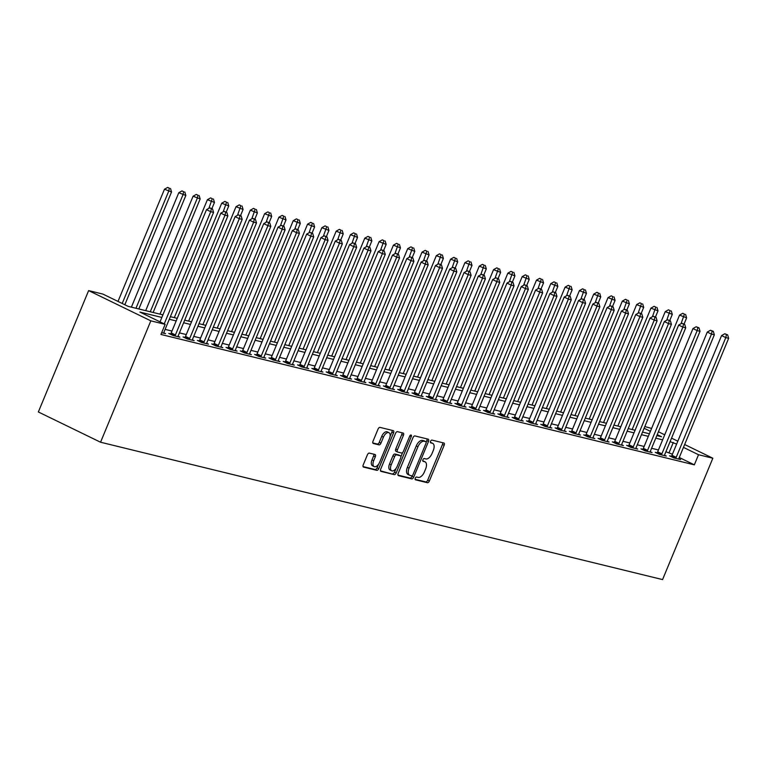 <?xml version="1.0" encoding="UTF-8"?>
<svg xmlns="http://www.w3.org/2000/svg" width="767" height="767" viewBox="0 0 767 767"><rect width="100%" height="100%" fill="white"/><g stroke="black" fill="none" stroke-linecap="round" stroke-linejoin="round"><path stroke-width="1.15" d="M415.263 478.215A1.515 0.796 115.9 0 0 415.388 479.768A1.515 0.796 115.9 0 0 415.474 479.797L427.411 482.721A2.157 1.141 115.9 0 0 429.357 481.005L444.16 445.272A2.157 1.141 115.9 0 0 443.988 443.048A2.157 1.141 115.9 0 0 443.863 443.01L431.926 440.095A1.515 0.796 115.9 0 0 430.565 441.284A1.515 0.796 115.9 0 0 430.69 442.837A1.515 0.796 115.9 0 0 430.776 442.866L432.32 443.249A6.913 3.643 115.9 0 1 432.713 443.384A6.913 3.643 115.9 0 1 433.278 450.478L432.051 453.46A6.913 3.643 115.9 0 1 425.819 458.934L424.276 458.561A1.515 0.796 115.9 0 0 422.914 459.749A1.515 0.796 115.9 0 0 423.039 461.303A1.515 0.796 115.9 0 0 423.125 461.331L424.669 461.715A6.913 3.643 115.9 0 1 425.062 461.849A6.913 3.643 115.9 0 1 425.637 468.944L424.4 471.926A6.913 3.643 115.9 0 1 418.178 477.4L416.625 477.026A1.515 0.796 115.9 0 0 415.263 478.215M369.339 453.105A2.157 1.141 115.9 0 0 367.393 454.821L363.242 464.85A2.157 1.141 115.9 0 0 363.424 467.065A2.157 1.141 115.9 0 0 363.539 467.103L376.798 470.344A2.157 1.141 115.9 0 0 378.745 468.637L393.548 432.895A2.157 1.141 115.9 0 0 393.375 430.68A2.157 1.141 115.9 0 0 393.25 430.632L379.991 427.392A2.157 1.141 115.9 0 0 378.045 429.108L373.03 441.217A2.157 1.141 115.9 0 0 373.203 443.431A2.157 1.141 115.9 0 0 373.328 443.479L379.003 444.87A2.157 1.141 115.9 0 0 380.95 443.153L383.433 437.152A5.772 3.039 115.9 0 1 388.965 432.693A5.772 3.039 115.9 0 1 389.444 438.619L379.703 462.146A5.772 3.039 115.9 0 1 374.171 466.604A5.772 3.039 115.9 0 1 373.692 460.679L375.312 456.758A2.157 1.141 115.9 0 0 375.14 454.543A2.157 1.141 115.9 0 0 375.015 454.495L369.339 453.105M698.526 454.726L694.336 464.84L160.945 334.46L165.135 324.345L150.831 320.846L100.554 442.223L662.563 579.593L712.84 458.225L698.526 454.726L683.464 447.391M398.178 473.392A2.157 1.141 115.9 0 0 398.361 475.607A2.157 1.141 115.9 0 0 398.485 475.645L411.745 478.886A2.157 1.141 115.9 0 0 413.691 477.179L428.494 441.437A2.157 1.141 115.9 0 0 428.312 439.223A2.157 1.141 115.9 0 0 428.187 439.175L414.937 435.934A2.157 1.141 115.9 0 0 412.991 437.65L398.178 473.392M394.267 474.62L381.017 471.379A2.157 1.141 115.9 0 1 380.892 471.331A2.157 1.141 115.9 0 1 380.71 469.116L395.513 433.374A2.157 1.141 115.9 0 1 397.459 431.668L403.135 433.058A2.157 1.141 115.9 0 1 403.26 433.096A2.157 1.141 115.9 0 1 403.432 435.311L397.431 449.807A2.157 1.141 115.9 0 0 397.613 452.022A2.157 1.141 115.9 0 0 397.737 452.07L401.496 452.99A2.157 1.141 115.9 0 0 403.442 451.274L409.693 436.183A1.515 0.796 115.9 0 1 411.141 435.023A1.515 0.796 115.9 0 1 411.265 436.567L396.213 472.903A2.157 1.141 115.9 0 1 394.267 474.62L380.509 470.852M694.336 464.84L679.274 457.506M672.448 454.189L665.89 451.782M658.441 449.961L651.576 448.283M644.136 446.461L637.272 444.783M629.822 442.971L622.967 441.293M615.518 439.472L608.653 437.794M601.213 435.972L594.348 434.295M586.899 432.473L580.044 430.795M572.594 428.983L565.73 427.305M558.29 425.484L551.425 423.806M543.976 421.984L537.121 420.306M529.671 418.485L522.806 416.807M515.366 414.985L508.502 413.317M501.052 411.495L494.197 409.818M486.748 407.996L479.883 406.318M472.443 404.497L465.579 402.819M458.129 400.997L451.274 399.319M443.825 397.507L436.96 395.83M429.52 394.008L422.655 392.33M415.206 390.508L408.351 388.831M400.901 387.009L394.037 385.331M386.597 383.519L379.732 381.841M372.283 380.02L365.428 378.342M357.978 376.52L351.113 374.842M343.674 373.021L336.809 371.343M329.359 369.521L322.504 367.853M315.055 366.032L308.19 364.354M300.75 362.532L293.886 360.854M286.436 359.033L279.581 357.355M272.132 355.533L265.267 353.855M257.827 352.043L250.962 350.366M243.513 348.544L236.658 346.866M229.208 345.045L222.344 343.367M214.904 341.545L208.039 339.867M200.59 338.046L193.735 336.377M186.285 334.556L179.42 332.878M171.981 331.056L165.116 329.379M671.422 456.288L669.562 455.828L673.762 457.88L680.626 459.558L678.843 458.685M657.118 452.789L655.248 452.338L659.457 454.38L666.322 456.058L664.538 455.186M642.804 449.289L640.944 448.839L645.152 450.881L652.017 452.559L650.234 451.696M628.499 445.8L626.639 445.339L630.838 447.382L637.713 449.059L635.92 448.196M614.194 442.3L612.325 441.84L616.534 443.892L623.398 445.569L621.615 444.697M599.88 438.801L598.02 438.35L602.229 440.392L609.094 442.07L607.311 441.198M585.576 435.301L583.716 434.851L587.915 436.893L594.789 438.571L592.996 437.698M571.271 431.802L569.402 431.351L573.611 433.393L580.475 435.071L578.692 434.208M556.957 428.312L555.097 427.852L559.306 429.894L566.171 431.581L564.387 430.709M542.653 424.813L540.793 424.352L544.992 426.404L551.866 428.082L550.073 427.209M528.348 421.313L526.478 420.862L530.687 422.905L537.552 424.582L535.769 423.71M514.034 417.814L512.174 417.363L516.383 419.405L523.247 421.083L521.464 420.22M499.729 414.324L497.869 413.864L502.069 415.906L508.943 417.584L507.15 416.721M485.425 410.824L483.555 410.364L487.764 412.416L494.629 414.094L492.845 413.221M471.111 407.325L469.251 406.874L473.46 408.916L480.324 410.594L478.541 409.722M456.806 403.825L454.946 403.375L459.145 405.417L466.02 407.095L464.227 406.232M442.501 400.336L440.632 399.875L444.841 401.918L451.705 403.595L449.922 402.733M428.187 396.836L426.327 396.376L430.536 398.428L437.401 400.106L435.618 399.233M413.883 393.337L412.023 392.886L416.222 394.928L423.096 396.606L421.304 395.734M399.578 389.837L397.709 389.387L401.918 391.429L408.782 393.107L406.999 392.234M385.264 386.338L383.404 385.887L387.613 387.929L394.478 389.607L392.694 388.744M370.96 382.848L369.1 382.388L373.299 384.43L380.173 386.117L378.38 385.245M356.655 379.349L354.785 378.888L358.994 380.94L365.859 382.618L364.076 381.745M342.341 375.849L340.481 375.399L344.69 377.441L351.554 379.119L349.771 378.246M328.036 372.35L326.176 371.899L330.376 373.941L337.25 375.619L335.457 374.756M313.732 368.86L311.862 368.4L316.071 370.442L322.936 372.12L321.152 371.257M299.418 365.36L297.558 364.9L301.767 366.952L308.631 368.63L306.848 367.757M285.113 361.861L283.253 361.41L287.452 363.453L294.327 365.13L292.534 364.258M270.809 358.362L268.939 357.911L273.148 359.953L280.013 361.631L278.229 360.768M256.494 354.872L254.634 354.412L258.843 356.454L265.708 358.131L263.925 357.269M242.19 351.372L240.33 350.912L244.529 352.954L251.403 354.642L249.611 353.769M227.885 347.873L226.016 347.422L230.225 349.464L237.089 351.142L235.306 350.27M213.571 344.373L211.711 343.923L215.92 345.965L222.785 347.643L221.001 346.77M199.267 340.874L197.407 340.423L201.606 342.465L208.48 344.143L206.687 343.28M184.962 337.384L183.092 336.924L187.301 338.966L194.166 340.644L192.383 339.781M170.648 333.885L168.788 333.424L172.997 335.476L179.862 337.154L178.078 336.282M163.764 332.782L165.557 333.655L161.674 332.705M162.93 314.863L128.147 306.359L102.931 294.097L88.627 290.597L38.35 411.965L100.554 442.223M644.826 426.548L651.605 428.437M88.627 290.597L150.831 320.846M161.856 317.442L139.92 312.083L165.135 324.345M676.638 444.074L670.08 441.667M662.63 439.846L655.766 438.168M648.326 436.346L641.461 434.678M634.012 432.856L627.157 431.179M619.707 429.357L612.843 427.679M605.403 425.858L598.538 424.18M591.089 422.358L584.233 420.68M576.784 418.868L569.919 417.19M562.479 415.369L555.615 413.691M548.165 411.869L541.31 410.192M533.861 408.37L526.996 406.692M519.556 404.871L512.692 403.202M505.242 401.381L498.387 399.703M490.938 397.881L484.073 396.203M476.633 394.382L469.768 392.704M462.319 390.882L455.464 389.214M448.014 387.393L441.15 385.715M433.71 383.893L426.845 382.215M419.396 380.394L412.541 378.716M405.091 376.894L398.226 375.216M390.787 373.404L383.922 371.727M376.472 369.905L369.617 368.227M362.168 366.405L355.303 364.728M347.863 362.906L340.999 361.228M333.549 359.407L326.694 357.738M319.245 355.917L312.38 354.239M304.94 352.417L298.075 350.74M290.626 348.918L283.771 347.24M276.321 345.418L269.457 343.741M262.017 341.929L255.152 340.251M247.703 338.429L240.848 336.751M233.398 334.93L226.533 333.252M219.094 331.43L212.229 329.752M204.779 327.94L197.924 326.263M190.475 324.441L183.61 322.763M176.17 320.942L169.306 319.264M712.84 458.225L684.653 444.515M677.827 441.198L671.537 438.139M664.711 434.812L658.422 431.754M656.84 435.589L661.538 436.739L657.233 434.64M650.406 431.322L644.117 428.264M170.379 316.675L177.235 318.353M184.684 320.175L191.549 321.852M198.989 323.674L205.853 325.352M213.303 327.173L220.158 328.851M227.607 330.673L234.472 332.341M241.912 334.163L248.776 335.841M256.226 337.662L263.081 339.34M270.53 341.162L277.395 342.839M284.835 344.661L291.7 346.339M299.149 348.151L306.004 349.829M313.454 351.65L320.318 353.328M327.758 355.15L334.623 356.828M342.072 358.649L348.927 360.327M356.377 362.139L363.242 363.817M370.682 365.638L377.546 367.316M384.996 369.138L391.851 370.816M399.3 372.637L406.165 374.315M413.605 376.137L420.469 377.805M427.919 379.627L434.774 381.304M442.223 383.126L449.088 384.804M456.528 386.626L463.393 388.303M470.842 390.125L477.697 391.803M485.147 393.615L492.011 395.293M499.451 397.114L506.316 398.792M513.765 400.614L520.62 402.292M528.07 404.113L534.935 405.791M542.374 407.603L549.239 409.281M556.689 411.102L563.544 412.78M570.993 414.602L577.858 416.28M585.298 418.101L592.162 419.779M599.612 421.601L606.467 423.269M613.916 425.091L620.781 426.768M628.221 428.59L635.086 430.268M642.535 432.089L649.39 433.767M669.121 452.568L673.311 442.454M423.729 461.255A6.913 3.643 115.9 0 0 423.384 461.034A6.913 3.643 115.9 0 0 422.991 460.9L424.669 461.715M431.38 442.789A6.913 3.643 115.9 0 0 431.025 442.569A6.913 3.643 115.9 0 0 430.642 442.434L432.32 443.249M415.1 479.298L425.733 481.906A2.157 1.141 115.9 0 0 427.679 480.19L442.482 444.448A2.157 1.141 115.9 0 0 442.684 442.722M426.184 442.137L426.807 440.622A2.157 1.141 115.9 0 0 427.008 438.887M397.987 475.118L410.057 478.071A2.157 1.141 115.9 0 0 412.004 476.355L412.33 475.578M411.658 475.808A1.515 0.796 115.9 0 0 413.02 474.61L426.011 443.24A1.515 0.796 115.9 0 0 425.886 441.687A1.515 0.796 115.9 0 0 425.8 441.658L424.17 441.255A6.913 3.643 115.9 0 0 417.948 446.73L409.06 468.177A6.913 3.643 115.9 0 0 409.636 475.272A6.913 3.643 115.9 0 0 410.029 475.406L411.658 475.808M424.285 440.92A1.515 0.796 115.9 0 0 424.209 440.872A1.515 0.796 115.9 0 0 424.122 440.833L425.8 441.658M409.636 475.272L407.958 474.447A6.913 3.643 115.9 0 1 407.382 467.362L416.27 445.915A6.913 3.643 115.9 0 1 422.492 440.44L424.122 440.833M397.498 451.955L396.05 451.255A2.157 1.141 115.9 0 1 395.935 451.207A2.157 1.141 115.9 0 1 395.753 448.992L401.755 434.496A2.157 1.141 115.9 0 0 401.956 432.761M402.656 452.482L400.911 456.691M396.06 468.416L394.535 472.088L396.213 472.903M391.199 464.85A5.772 3.039 115.9 0 0 391.678 470.775A5.772 3.039 115.9 0 0 397.21 466.317L400.652 458.024A2.157 1.141 115.9 0 0 400.47 455.809A2.157 1.141 115.9 0 0 400.345 455.771L396.587 454.85A2.157 1.141 115.9 0 0 394.641 456.557L391.199 464.85L389.521 464.035A5.772 3.039 115.9 0 0 390 469.96L391.678 470.775M398.898 455.061A2.157 1.141 115.9 0 0 398.782 454.994A2.157 1.141 115.9 0 0 398.667 454.946L400.345 455.771M389.521 464.035L392.953 455.742A2.157 1.141 115.9 0 1 394.9 454.026L398.667 454.946M392.589 473.805A2.157 1.141 115.9 0 0 394.535 472.088M374.171 466.604L372.494 465.79A5.772 3.039 115.9 0 1 372.014 459.864L373.634 455.934A2.157 1.141 115.9 0 0 373.836 454.208M388.965 432.693L387.287 431.869A5.772 3.039 115.9 0 0 381.755 436.327L383.433 437.152M372.829 442.952L377.326 444.045A2.157 1.141 115.9 0 0 379.272 442.338L381.755 436.327M390.087 436.385L391.87 432.08A2.157 1.141 115.9 0 0 392.071 430.345M363.04 466.576L375.121 469.529A2.157 1.141 115.9 0 0 377.067 467.822L378.543 464.246M684.059 324.048L686.618 317.864L679.552 315.112L632.152 429.549M684.442 314.125L682.764 313.31L684.442 314.125L681.038 323.732M685.593 314.403L686.618 317.864M679.552 315.112L682.764 313.31M675.622 458.33L675.794 458.091A2.196 1.16 115.9 0 0 676.187 457.353L725.793 337.605L728.65 338.305L679.044 458.052A2.196 1.16 115.9 0 0 678.814 458.829L678.766 459.097M671.192 456.624L671.585 456.049A2.196 1.16 115.9 0 0 671.978 455.31L721.584 335.553L725.793 337.605L726.474 334.565L727.624 334.853L724.796 333.75L726.474 334.565M724.796 333.75L721.584 335.553M728.65 338.305L727.624 334.853M669.744 320.548L672.314 314.365L665.248 311.623L617.847 426.049M670.137 310.625L668.46 309.81L670.137 310.625L666.724 320.232M671.278 310.913L672.314 314.365M665.248 311.623L668.46 309.81M655.44 317.049L658 310.865L650.943 308.123L603.543 422.559M655.833 307.136L654.146 306.311L655.833 307.136L652.42 316.733M656.974 307.414L658 310.865M650.943 308.123L654.146 306.311M641.135 313.55L643.695 307.366L636.629 304.624L589.229 419.06M641.519 303.636L639.841 302.821L641.519 303.636L638.115 313.233M642.669 303.914L643.695 307.366M636.629 304.624L639.841 302.821M661.317 454.831L661.48 454.591A2.196 1.16 115.9 0 0 661.873 453.853L711.479 334.105L714.345 334.805L664.74 454.553A2.196 1.16 115.9 0 0 664.51 455.33L664.462 455.598M656.888 453.124L657.281 452.549A2.196 1.16 115.9 0 0 657.674 451.811L707.279 332.063L711.479 334.105L712.169 331.076L713.31 331.354L710.482 330.251L712.169 331.076M710.482 330.251L707.279 332.063M714.345 334.805L713.31 331.354M647.012 451.341L647.175 451.092A2.196 1.16 115.9 0 0 647.569 450.363L697.174 330.606L700.031 331.306L650.435 451.063A2.196 1.16 115.9 0 0 650.205 451.83L650.157 452.108M642.573 449.635L642.967 449.05A2.196 1.16 115.9 0 0 643.369 448.312L692.965 328.564L697.174 330.606L697.865 327.576L699.005 327.854L696.177 326.752L697.865 327.576M696.177 326.752L692.965 328.564M700.031 331.306L699.005 327.854M632.698 447.842L632.871 447.602A2.196 1.16 115.9 0 0 633.264 446.864L682.87 327.106L685.727 327.806L636.121 447.564A2.196 1.16 115.9 0 0 635.891 448.34L635.843 448.609M628.269 446.135L628.662 445.55A2.196 1.16 115.9 0 0 629.055 444.822L678.661 325.064L682.87 327.106L683.55 324.077L684.701 324.355L681.873 323.262L683.55 324.077M681.873 323.262L678.661 325.064M685.727 327.806L684.701 324.355M626.821 310.06L629.391 303.866L622.325 301.124L574.924 415.561M627.214 300.137L625.536 299.322L627.214 300.137L623.801 309.743M628.355 300.415L629.391 303.866M622.325 301.124L625.536 299.322M618.394 444.342L618.557 444.103A2.196 1.16 115.9 0 0 618.95 443.364L668.556 323.616L671.422 324.316L621.816 444.064A2.196 1.16 115.9 0 0 621.586 444.841L621.538 445.109M613.964 442.636L614.357 442.06A2.196 1.16 115.9 0 0 614.75 441.322L664.356 321.565L668.556 323.616L669.246 320.577L670.387 320.855L667.558 319.762L669.246 320.577M667.558 319.762L664.356 321.565M671.422 324.316L670.387 320.855M612.517 306.56L615.076 300.376L608.02 297.634L560.619 412.061M612.91 296.637L611.222 295.822L612.91 296.637L609.497 306.244M614.051 296.925L615.076 300.376M608.02 297.634L611.222 295.822M604.089 440.843L604.252 440.603A2.196 1.16 115.9 0 0 604.645 439.865L654.251 320.117L657.108 320.817L607.512 440.565A2.196 1.16 115.9 0 0 607.282 441.341L607.234 441.61M599.65 439.136L600.043 438.561A2.196 1.16 115.9 0 0 600.446 437.823L650.042 318.075L654.251 320.117L654.941 317.078L656.082 317.365L653.254 316.263L654.941 317.078M653.254 316.263L650.042 318.075M657.108 320.817L656.082 317.365M598.212 303.061L600.772 296.877L593.706 294.135L546.305 408.571M598.596 293.147L596.918 292.323L598.596 293.147L595.192 302.744M599.746 293.425L600.772 296.877M593.706 294.135L596.918 292.323M589.775 437.343L589.948 437.104A2.196 1.16 115.9 0 0 590.341 436.375L639.946 316.618L642.804 317.317L593.198 437.075A2.196 1.16 115.9 0 0 592.968 437.842L592.92 438.12M585.346 435.646L585.739 435.062A2.196 1.16 115.9 0 0 586.132 434.323L635.738 314.575L639.946 316.618L640.627 313.588L641.778 313.866L638.949 312.763L640.627 313.588M638.949 312.763L635.738 314.575M642.804 317.317L641.778 313.866M583.898 299.561L586.467 293.377L579.401 290.635L532.001 405.072M584.291 289.648L582.613 288.833L584.291 289.648L580.878 299.245M585.432 289.926L586.467 293.377M579.401 290.635L582.613 288.833M575.471 433.854L575.634 433.604A2.196 1.16 115.9 0 0 576.027 432.876L625.632 313.118L628.499 313.818L578.893 433.576A2.196 1.16 115.9 0 0 578.663 434.352L578.615 434.621M571.041 432.147L571.434 431.562A2.196 1.16 115.9 0 0 571.827 430.833L621.433 311.076L625.632 313.118L626.323 310.089L627.464 310.367L624.635 309.274L626.323 310.089M624.635 309.274L621.433 311.076M628.499 313.818L627.464 310.367M569.593 296.072L572.153 289.878L565.097 287.136L517.696 401.572M569.986 286.149L568.299 285.334L569.986 286.149L566.573 295.755M571.127 286.427L572.153 289.878M565.097 287.136L568.299 285.334M561.166 430.354L561.329 430.114A2.196 1.16 115.9 0 0 561.722 429.376L611.328 309.628L614.185 310.319L564.589 430.076A2.196 1.16 115.9 0 0 564.359 430.853L564.311 431.121M556.727 428.648L557.12 428.063A2.196 1.16 115.9 0 0 557.523 427.334L607.119 307.577L611.328 309.628L612.018 306.589L613.159 306.867L610.331 305.774L612.018 306.589M610.331 305.774L607.119 307.577M614.185 310.319L613.159 306.867M555.289 292.572L557.849 286.388L550.783 283.637L503.382 398.073M555.672 282.649L553.995 281.834L555.672 282.649L552.269 292.256M556.823 282.927L557.849 286.388M550.783 283.637L553.995 281.834M546.852 426.855L547.024 426.615A2.196 1.16 115.9 0 0 547.417 425.877L597.023 306.129L599.88 306.829L550.275 426.577A2.196 1.16 115.9 0 0 550.044 427.353L549.997 427.622M542.422 425.148L542.815 424.573A2.196 1.16 115.9 0 0 543.209 423.835L592.814 304.087L597.023 306.129L597.704 303.09L598.854 303.377L596.026 302.275L597.704 303.09M596.026 302.275L592.814 304.087M599.88 306.829L598.854 303.377M540.975 289.073L543.544 282.889L536.478 280.147L489.078 394.583M541.368 279.159L539.69 278.335L541.368 279.159L537.955 288.756M542.509 279.437L543.544 282.889M536.478 280.147L539.69 278.335M532.547 423.355L532.71 423.116A2.196 1.16 115.9 0 0 533.103 422.377L582.709 302.629L585.576 303.329L535.97 423.077A2.196 1.16 115.9 0 0 535.74 423.854L535.692 424.132M528.118 421.649L528.511 421.073A2.196 1.16 115.9 0 0 528.904 420.335L578.51 300.587L582.709 302.629L583.399 299.6L584.54 299.878L581.712 298.775L583.399 299.6M581.712 298.775L578.51 300.587M585.576 303.329L584.54 299.878M526.67 285.573L529.23 279.389L522.174 276.647L474.773 391.084M527.063 275.66L525.376 274.835L527.063 275.66L523.65 285.257M528.204 275.938L529.23 279.389M522.174 276.647L525.376 274.835M518.243 419.865L518.406 419.616A2.196 1.16 115.9 0 0 518.799 418.887L568.405 299.13L571.262 299.83L521.665 419.587A2.196 1.16 115.9 0 0 521.435 420.364L521.387 420.632M513.804 418.159L514.197 417.574A2.196 1.16 115.9 0 0 514.599 416.836L564.196 297.088L568.405 299.13L569.095 296.1L570.236 296.378L567.407 295.285L569.095 296.1M567.407 295.285L564.196 297.088M571.262 299.83L570.236 296.378M512.366 282.074L514.925 275.89L507.859 273.148L460.459 387.584M512.749 272.16L511.071 271.345L512.749 272.16L509.346 281.757M513.9 272.438L514.925 275.89M507.859 273.148L511.071 271.345M503.929 416.366L504.101 416.126A2.196 1.16 115.9 0 0 504.494 415.388L554.1 295.631L556.957 296.33L507.351 416.088A2.196 1.16 115.9 0 0 507.121 416.865L507.073 417.133M499.499 414.659L499.892 414.075A2.196 1.16 115.9 0 0 500.285 413.346L549.891 293.588L554.1 295.631L554.781 292.601L555.931 292.879L553.103 291.786L554.781 292.601M553.103 291.786L549.891 293.588M556.957 296.33L555.931 292.879M498.051 278.584L500.621 272.4L493.555 269.648L446.154 384.085M498.445 268.661L496.767 267.846L498.445 268.661L495.031 278.268M499.585 268.939L500.621 272.4M493.555 269.648L496.767 267.846M489.624 412.867L489.787 412.627A2.196 1.16 115.9 0 0 490.18 411.889L539.786 292.141L542.653 292.841L493.047 412.588A2.196 1.16 115.9 0 0 492.817 413.365L492.769 413.634M485.195 411.16L485.588 410.585A2.196 1.16 115.9 0 0 485.981 409.846L535.587 290.089L539.786 292.141L540.476 289.101L541.617 289.38L538.789 288.287L540.476 289.101M538.789 288.287L535.587 290.089M542.653 292.841L541.617 289.38M483.747 275.085L486.307 268.901L479.25 266.159L431.85 380.585M484.14 265.161L482.453 264.347L484.14 265.161L480.727 274.768M485.281 265.449L486.307 268.901M479.25 266.159L482.453 264.347M475.319 409.367L475.482 409.127A2.196 1.16 115.9 0 0 475.876 408.389L525.481 288.641L528.338 289.341L478.742 409.089A2.196 1.16 115.9 0 0 478.512 409.866L478.464 410.134M470.88 407.661L471.274 407.085A2.196 1.16 115.9 0 0 471.676 406.347L521.272 286.599L525.481 288.641L526.172 285.612L527.312 285.89L524.484 284.787L526.172 285.612M524.484 284.787L521.272 286.599M528.338 289.341L527.312 285.89M469.442 271.585L472.002 265.401L464.936 262.659L417.536 377.096M469.826 261.672L468.148 260.847L469.826 261.672L466.422 271.269M470.976 261.95L472.002 265.401M464.936 262.659L468.148 260.847M461.005 405.877L461.178 405.628A2.196 1.16 115.9 0 0 461.571 404.899L511.177 285.142L514.034 285.842L464.428 405.599A2.196 1.16 115.9 0 0 464.198 406.366L464.15 406.644M456.576 404.171L456.969 403.586A2.196 1.16 115.9 0 0 457.362 402.848L506.968 283.1L511.177 285.142L511.857 282.112L513.008 282.39L510.18 281.288L511.857 282.112M510.18 281.288L506.968 283.1M514.034 285.842L513.008 282.39M455.128 268.086L457.698 261.902L450.632 259.16L403.231 373.596M455.521 258.172L453.843 257.357L455.521 258.172L452.108 267.769M456.662 258.45L457.698 261.902M450.632 259.16L453.843 257.357M446.701 402.378L446.864 402.138A2.196 1.16 115.9 0 0 447.257 401.4L496.863 281.642L499.729 282.342L450.124 402.1A2.196 1.16 115.9 0 0 449.893 402.876L449.845 403.145M442.271 400.671L442.664 400.086A2.196 1.16 115.9 0 0 443.058 399.358L492.663 279.6L496.863 281.642L497.553 278.613L498.694 278.891L495.866 277.798L497.553 278.613M495.866 277.798L492.663 279.6M499.729 282.342L498.694 278.891M440.824 264.596L443.384 258.402L436.327 255.66L388.927 370.097M441.217 254.673L439.529 253.858L441.217 254.673L437.804 264.279M442.358 254.951L443.384 258.402M436.327 255.66L439.529 253.858M432.396 398.878L432.559 398.639A2.196 1.16 115.9 0 0 432.952 397.9L482.558 278.153L485.415 278.852L435.819 398.6A2.196 1.16 115.9 0 0 435.589 399.377L435.541 399.645M427.957 397.172L428.35 396.597A2.196 1.16 115.9 0 0 428.753 395.858L478.349 276.101L482.558 278.153L483.248 275.113L484.389 275.391L481.561 274.298L483.248 275.113M481.561 274.298L478.349 276.101M485.415 278.852L484.389 275.391M426.519 261.096L429.079 254.912L422.013 252.161L374.612 366.597M426.903 251.173L425.225 250.358L426.903 251.173L423.499 260.78M428.053 251.461L429.079 254.912M422.013 252.161L425.225 250.358M418.082 395.379L418.255 395.139A2.196 1.16 115.9 0 0 418.648 394.401L468.253 274.653L471.111 275.353L421.505 395.101A2.196 1.16 115.9 0 0 421.275 395.877L421.227 396.146M413.653 393.672L414.046 393.097A2.196 1.16 115.9 0 0 414.439 392.359L464.045 272.611L468.253 274.653L468.934 271.614L470.085 271.901L467.256 270.799L468.934 271.614M467.256 270.799L464.045 272.611M471.111 275.353L470.085 271.901M412.215 257.597L414.774 251.413L407.708 248.671L360.308 363.107M412.598 247.683L410.92 246.859L412.598 247.683L409.185 257.281M413.739 247.962L414.774 251.413M407.708 248.671L410.92 246.859M403.778 391.879L403.941 391.64A2.196 1.16 115.9 0 0 404.334 390.911L453.939 271.154L456.806 271.854L407.2 391.601A2.196 1.16 115.9 0 0 406.97 392.378L406.922 392.656M399.348 390.182L399.741 389.598A2.196 1.16 115.9 0 0 400.134 388.859L449.74 269.112L453.939 271.154L454.63 268.124L455.771 268.402L452.942 267.3L454.63 268.124M452.942 267.3L449.74 269.112M456.806 271.854L455.771 268.402M397.9 254.098L400.46 247.914L393.404 245.172L346.003 359.608M398.294 244.184L396.606 243.369L398.294 244.184L394.88 253.781M399.434 244.462L400.46 247.914M393.404 245.172L396.606 243.369M389.473 388.39L389.636 388.14A2.196 1.16 115.9 0 0 390.029 387.412L439.635 267.654L442.492 268.354L392.896 388.112A2.196 1.16 115.9 0 0 392.666 388.888L392.618 389.157M385.034 386.683L385.437 386.098A2.196 1.16 115.9 0 0 385.83 385.37L435.426 265.612L439.635 267.654L440.325 264.625L441.466 264.903L438.638 263.81L440.325 264.625M438.638 263.81L435.426 265.612M442.492 268.354L441.466 264.903M383.596 250.608L386.156 244.414L379.09 241.672L331.689 356.109M383.979 240.685L382.302 239.87L383.979 240.685L380.576 250.291M385.13 240.963L386.156 244.414M379.09 241.672L382.302 239.87M375.159 384.89L375.331 384.65A2.196 1.16 115.9 0 0 375.725 383.912L425.33 264.164L428.187 264.855L378.582 384.612A2.196 1.16 115.9 0 0 378.352 385.389L378.304 385.657M370.729 383.184L371.123 382.599A2.196 1.16 115.9 0 0 371.516 381.87L421.121 262.113L425.33 264.164L426.011 261.125L427.161 261.403L424.333 260.31L426.011 261.125M424.333 260.31L421.121 262.113M428.187 264.855L427.161 261.403M369.291 247.108L371.851 240.924L364.785 238.173L317.385 352.609M369.675 237.185L367.997 236.37L369.675 237.185L366.262 246.792M370.816 237.463L371.851 240.924M364.785 238.173L367.997 236.37M360.854 381.391L361.017 381.151A2.196 1.16 115.9 0 0 361.41 380.413L411.016 260.665L413.883 261.365L364.277 381.113A2.196 1.16 115.9 0 0 364.047 381.889L363.999 382.158M356.425 379.684L356.818 379.109A2.196 1.16 115.9 0 0 357.211 378.371L406.817 258.623L411.016 260.665L411.706 257.626L412.847 257.913L410.019 256.811L411.706 257.626M410.019 256.811L406.817 258.623M413.883 261.365L412.847 257.913M354.977 243.609L357.537 237.425L350.481 234.683L303.08 349.119M355.37 233.686L353.683 232.871L355.37 233.686L351.957 243.292M356.511 233.973L357.537 237.425M350.481 234.683L353.683 232.871M346.55 377.891L346.713 377.652A2.196 1.16 115.9 0 0 347.106 376.913L396.712 257.166L399.569 257.865L349.973 377.613A2.196 1.16 115.9 0 0 349.742 378.39L349.694 378.658M342.111 376.185L342.513 375.609A2.196 1.16 115.9 0 0 342.907 374.871L392.503 255.123L396.712 257.166L397.402 254.136L398.543 254.414L395.714 253.311L397.402 254.136M395.714 253.311L392.503 255.123M399.569 257.865L398.543 254.414M340.673 240.109L343.233 233.925L336.167 231.183L288.766 345.62M341.056 230.196L339.378 229.371L341.056 230.196L337.653 239.793M342.207 230.474L343.233 233.925M336.167 231.183L339.378 229.371M332.236 374.401L332.408 374.152A2.196 1.16 115.9 0 0 332.801 373.424L382.407 253.666L385.264 254.366L335.658 374.123A2.196 1.16 115.9 0 0 335.428 374.9L335.38 375.168M327.806 372.695L328.199 372.11A2.196 1.16 115.9 0 0 328.592 371.372L378.198 251.624L382.407 253.666L383.088 250.636L384.238 250.914L381.41 249.821L383.088 250.636M381.41 249.821L378.198 251.624M385.264 254.366L384.238 250.914M326.368 236.61L328.928 230.426L321.862 227.684L274.461 342.12M326.752 226.696L325.074 225.881L326.752 226.696L323.348 236.294M327.892 226.974L328.928 230.426M321.862 227.684L325.074 225.881M317.931 370.902L318.094 370.662A2.196 1.16 115.9 0 0 318.487 369.924L368.093 250.167L370.96 250.867L321.354 370.624A2.196 1.16 115.9 0 0 321.124 371.401L321.076 371.669M313.502 369.195L313.895 368.611A2.196 1.16 115.9 0 0 314.288 367.882L363.894 248.125L368.093 250.167L368.783 247.137L369.924 247.415L367.096 246.322L368.783 247.137M367.096 246.322L363.894 248.125M370.96 250.867L369.924 247.415M312.054 233.12L314.614 226.927L307.557 224.185L260.157 338.621M312.447 223.197L310.76 222.382L312.447 223.197L309.034 232.804M313.588 223.475L314.614 226.927M307.557 224.185L310.76 222.382M303.627 367.403L303.79 367.163A2.196 1.16 115.9 0 0 304.183 366.425L353.788 246.677L356.645 247.377L307.049 367.125A2.196 1.16 115.9 0 0 306.819 367.901L306.771 368.17M299.188 365.696L299.59 365.121A2.196 1.16 115.9 0 0 299.983 364.383L349.579 244.625L353.788 246.677L354.479 243.638L355.62 243.916L352.791 242.823L354.479 243.638M352.791 242.823L349.579 244.625M356.645 247.377L355.62 243.916M297.749 229.621L300.309 223.437L293.243 220.695L245.843 335.121M298.133 219.698L296.455 218.883L298.133 219.698L294.729 229.304M299.283 219.985L300.309 223.437M293.243 220.695L296.455 218.883M289.312 363.903L289.485 363.663A2.196 1.16 115.9 0 0 289.878 362.925L339.484 243.177L342.341 243.877L292.735 363.625A2.196 1.16 115.9 0 0 292.505 364.402L292.457 364.67M284.883 362.197L285.276 361.621A2.196 1.16 115.9 0 0 285.669 360.883L335.275 241.135L339.484 243.177L340.165 240.148L341.315 240.426L338.487 239.323L340.165 240.148M338.487 239.323L335.275 241.135M342.341 243.877L341.315 240.426M283.445 226.121L286.005 219.937L278.939 217.195L231.538 331.632M283.828 216.208L282.151 215.383L283.828 216.208L280.425 225.805M284.969 216.486L286.005 219.937M278.939 217.195L282.151 215.383M275.008 360.404L275.171 360.164A2.196 1.16 115.9 0 0 275.564 359.435L325.17 239.678L328.036 240.378L278.431 360.135A2.196 1.16 115.9 0 0 278.2 360.902L278.153 361.18M270.578 358.707L270.972 358.122A2.196 1.16 115.9 0 0 271.365 357.384L320.97 237.636L325.17 239.678L325.86 236.648L327.001 236.926L324.173 235.824L325.86 236.648M324.173 235.824L320.97 237.636M328.036 240.378L327.001 236.926M269.131 222.622L271.691 216.438L264.634 213.696L217.234 328.132M269.524 212.708L267.836 211.893L269.524 212.708L266.111 222.305M270.665 212.986L271.691 216.438M264.634 213.696L267.836 211.893M260.703 356.914L260.866 356.665A2.196 1.16 115.9 0 0 261.259 355.936L310.865 236.178L313.722 236.878L264.126 356.636A2.196 1.16 115.9 0 0 263.896 357.412L263.848 357.681M256.264 355.207L256.667 354.622A2.196 1.16 115.9 0 0 257.06 353.894L306.656 234.136L310.865 236.178L311.555 233.149L312.696 233.427L309.868 232.334L311.555 233.149M309.868 232.334L306.656 234.136M313.722 236.878L312.696 233.427M254.826 219.132L257.386 212.938L250.32 210.196L202.919 324.633M255.21 209.209L253.532 208.394L255.21 209.209L251.806 218.816M256.36 209.487L257.386 212.938M250.32 210.196L253.532 208.394M246.389 353.414L246.562 353.175A2.196 1.16 115.9 0 0 246.955 352.437L296.561 232.689L299.418 233.389L249.812 353.136A2.196 1.16 115.9 0 0 249.582 353.913L249.534 354.181M241.96 351.708L242.353 351.133A2.196 1.16 115.9 0 0 242.746 350.394L292.352 230.637L296.561 232.689L297.241 229.649L298.392 229.927L295.563 228.834L297.241 229.649M295.563 228.834L292.352 230.637M299.418 233.389L298.392 229.927M240.522 215.632L243.081 209.449L236.015 206.697L188.615 321.133M240.905 205.709L239.227 204.894L240.905 205.709L237.502 215.316M242.046 205.997L243.081 209.449M236.015 206.697L239.227 204.894M232.085 349.915L232.248 349.675A2.196 1.16 115.9 0 0 232.641 348.937L282.246 229.189L285.113 229.889L235.507 349.637A2.196 1.16 115.9 0 0 235.277 350.414L235.229 350.682M227.655 348.208L228.048 347.633A2.196 1.16 115.9 0 0 228.441 346.895L278.047 227.147L282.246 229.189L282.937 226.15L284.078 226.438L281.249 225.335L282.937 226.15M281.249 225.335L278.047 227.147M285.113 229.889L284.078 226.438M226.207 212.133L228.767 205.949L221.711 203.207L174.31 317.643M226.601 202.22L224.913 201.395L226.601 202.22L223.187 211.817M227.741 202.498L228.767 205.949M221.711 203.207L224.913 201.395M217.78 346.416L217.943 346.176A2.196 1.16 115.9 0 0 218.336 345.447L267.942 225.69L270.799 226.39L221.203 346.138A2.196 1.16 115.9 0 0 220.973 346.914L220.925 347.192M213.341 344.719L213.744 344.134A2.196 1.16 115.9 0 0 214.137 343.395L263.733 223.648L267.942 225.69L268.632 222.66L269.773 222.938L266.945 221.836L268.632 222.66M266.945 221.836L263.733 223.648M270.799 226.39L269.773 222.938M211.903 208.634L214.463 202.45L207.397 199.708L159.996 314.144M212.286 198.72L210.609 197.905L212.286 198.72L208.883 208.317M213.437 198.998L214.463 202.45M207.397 199.708L210.609 197.905M203.466 342.926L203.638 342.676A2.196 1.16 115.9 0 0 204.032 341.948L253.637 222.19L256.494 222.89L206.889 342.648A2.196 1.16 115.9 0 0 206.659 343.424L206.611 343.693M199.036 341.219L199.43 340.634A2.196 1.16 115.9 0 0 199.823 339.906L249.428 220.148L253.637 222.19L254.318 219.161L255.469 219.439L252.64 218.346L254.318 219.161M252.64 218.346L249.428 220.148M256.494 222.89L255.469 219.439M153.141 312.466L200.158 198.95L193.092 196.208L145.692 310.645M197.982 195.221L196.304 194.406L197.982 195.221L197.292 198.25L150.274 311.766M199.123 195.499L200.158 198.95M193.092 196.208L196.304 194.406M189.161 339.426L189.324 339.187A2.196 1.16 115.9 0 0 189.717 338.448L239.323 218.691L242.19 219.391L192.584 339.148A2.196 1.16 115.9 0 0 192.354 339.925L192.306 340.193M184.732 337.72L185.125 337.135A2.196 1.16 115.9 0 0 185.518 336.406L235.124 216.649L239.323 218.691L240.013 215.661L241.154 215.939L238.326 214.846L240.013 215.661M238.326 214.846L235.124 216.649M242.19 219.391L241.154 215.939M138.827 308.967L185.844 195.46L178.788 192.709L131.387 307.145M183.677 191.721L181.99 190.906L183.677 191.721L182.987 194.76L135.97 308.267M184.818 191.999L185.844 195.46M178.788 192.709L181.99 190.906M174.857 335.927L175.02 335.687A2.196 1.16 115.9 0 0 175.413 334.949L225.019 215.201L227.876 215.901L178.28 335.649A2.196 1.16 115.9 0 0 178.049 336.425L178.002 336.694M170.418 334.22L170.82 333.645A2.196 1.16 115.9 0 0 171.214 332.907L220.81 213.159L225.019 215.201L225.709 212.162L226.85 212.449L224.022 211.347L225.709 212.162M224.022 211.347L220.81 213.159M227.876 215.901L226.85 212.449M124.829 304.739L171.54 191.961L164.474 189.219L118.003 301.421M169.363 188.222L167.685 187.407L169.363 188.222L168.682 191.261L122.202 303.464M170.514 188.509L171.54 191.961M164.474 189.219L167.685 187.407M164.234 323.904L210.714 211.702L213.571 212.401L163.965 332.149A2.196 1.16 115.9 0 0 163.735 332.926L163.687 333.194M160.025 321.862L206.505 209.659L210.714 211.702L211.395 208.672L212.545 208.95L209.717 207.847L211.395 208.672M209.717 207.847L206.505 209.659M213.571 212.401L212.545 208.95M442.482 444.448L444.16 445.272M427.679 480.19L429.357 481.005M425.733 481.906L427.411 482.721M426.807 440.622L428.494 441.437M412.004 476.355L413.691 477.179M410.057 478.071L411.745 478.886M422.492 440.44L424.17 441.255M416.27 445.915L417.948 446.73M407.382 467.362L409.06 468.177M401.755 434.496L403.432 435.311M395.753 448.992L397.431 449.807M409.846 435.877L411.265 436.567M394.9 454.026L396.587 454.85M392.953 455.742L394.641 456.557M373.634 455.934L375.312 456.758M372.014 459.864L373.692 460.679M379.272 442.338L380.95 443.153M377.326 444.045L379.003 444.87M391.87 432.08L393.548 432.895M377.067 467.822L378.745 468.637M375.121 469.529L376.798 470.344M675.794 458.091L671.585 456.049M676.187 457.353L671.978 455.31M661.48 454.591L657.281 452.549M661.873 453.853L657.674 451.811M647.175 451.092L642.967 449.05M647.569 450.363L643.369 448.312M632.871 447.602L628.662 445.55M633.264 446.864L629.055 444.822M618.557 444.103L614.357 442.06M618.95 443.364L614.75 441.322M604.252 440.603L600.043 438.561M604.645 439.865L600.446 437.823M589.948 437.104L585.739 435.062M590.341 436.375L586.132 434.323M575.634 433.604L571.434 431.562M576.027 432.876L571.827 430.833M561.329 430.114L557.12 428.063M561.722 429.376L557.523 427.334M547.024 426.615L542.815 424.573M547.417 425.877L543.209 423.835M532.71 423.116L528.511 421.073M533.103 422.377L528.904 420.335M518.406 419.616L514.197 417.574M518.799 418.887L514.599 416.836M504.101 416.126L499.892 414.075M504.494 415.388L500.285 413.346M489.787 412.627L485.588 410.585M490.18 411.889L485.981 409.846M475.482 409.127L471.274 407.085M475.876 408.389L471.676 406.347M461.178 405.628L456.969 403.586M461.571 404.899L457.362 402.848M446.864 402.138L442.664 400.086M447.257 401.4L443.058 399.358M432.559 398.639L428.35 396.597M432.952 397.9L428.753 395.858M418.255 395.139L414.046 393.097M418.648 394.401L414.439 392.359M403.941 391.64L399.741 389.598M404.334 390.911L400.134 388.859M389.636 388.14L385.437 386.098M390.029 387.412L385.83 385.37M375.331 384.65L371.123 382.599M375.725 383.912L371.516 381.87M361.017 381.151L356.818 379.109M361.41 380.413L357.211 378.371M346.713 377.652L342.513 375.609M347.106 376.913L342.907 374.871M332.408 374.152L328.199 372.11M332.801 373.424L328.592 371.372M318.094 370.662L313.895 368.611M318.487 369.924L314.288 367.882M303.79 367.163L299.59 365.121M304.183 366.425L299.983 364.383M289.485 363.663L285.276 361.621M289.878 362.925L285.669 360.883M275.171 360.164L270.972 358.122M275.564 359.435L271.365 357.384M260.866 356.665L256.667 354.622M261.259 355.936L257.06 353.894M246.562 353.175L242.353 351.133M246.955 352.437L242.746 350.394M232.248 349.675L228.048 347.633M232.641 348.937L228.441 346.895M217.943 346.176L213.744 344.134M218.336 345.447L214.137 343.395M203.638 342.676L199.43 340.634M204.032 341.948L199.823 339.906M189.324 339.187L185.125 337.135M189.717 338.448L185.518 336.406M175.02 335.687L170.82 333.645M175.413 334.949L171.214 332.907M423.384 461.034L425.062 461.849M431.025 442.569L432.713 443.384M424.209 440.872L425.886 441.687M395.935 451.207L397.613 452.022M398.782 454.994L400.47 455.809"/></g></svg>
